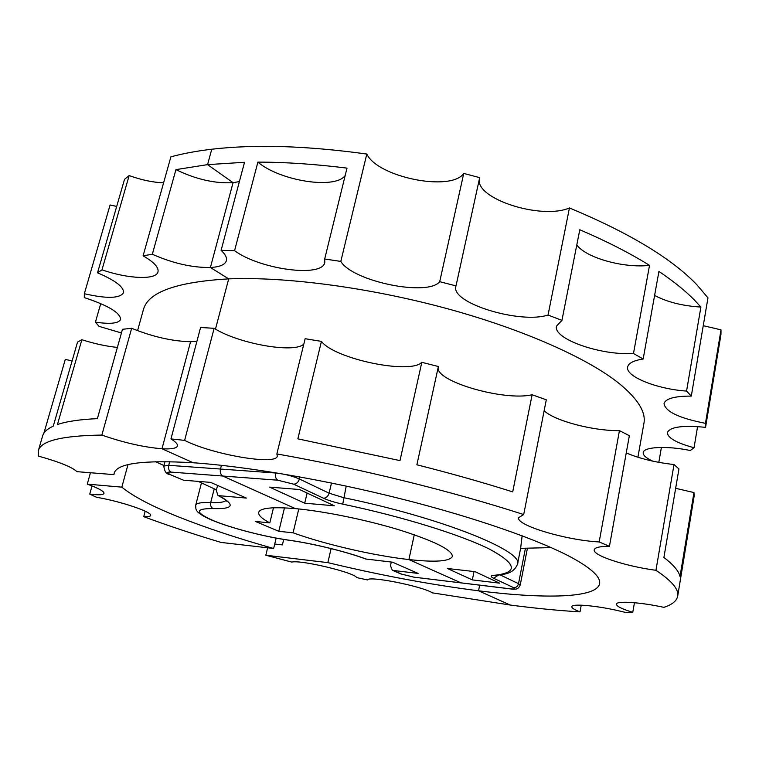 <?xml version="1.0" encoding="UTF-8"?>
<svg xmlns="http://www.w3.org/2000/svg" width="759" height="759" viewBox="0 0 759 759"><rect width="100%" height="100%" fill="white"/><g stroke="black" fill="none" stroke-linecap="round" stroke-linejoin="round"><path stroke-width="1.14" d="M649.524 265.375L633.49 353.476C601.024 355.734 552.77 338.903 556.518 326.123L561.945 320.355L579.791 229.749C606.631 241.248 629.875 253.126 649.524 265.375C623.727 268.363 586.195 257.908 576.783 244.977M561.945 320.355L548.045 315.042L569.449 207.947C629.192 232.861 671.658 258.458 696.828 284.72L707.967 297.851L691.297 396.094L686.553 391.084C656.829 389.101 625.198 376.436 627.636 367.014C628.49 363.153 633.661 360.487 643.158 359.016L658.926 271.437C673.299 281.096 685.064 290.564 694.229 299.843L700.899 307.072C682.607 305.943 667.17 302.063 654.6 295.441M633.49 353.476L643.158 359.016M686.553 391.084L700.899 307.072M691.297 396.094C674.609 396.103 665.52 398.608 664.03 403.608C665.377 411.615 679.182 418.19 705.462 423.342L721.003 329.842L703.242 325.668M721.003 329.842L720.946 334.643L705.557 427.336L705.462 423.342M705.557 427.336C682.664 425.135 669.931 426.881 667.37 432.583C667.626 437.905 676.516 442.952 694.039 447.744L697.578 426.596M694.039 447.744L690.292 450.523C666.971 445.599 643.48 446.842 643.205 452.601C642.93 455.239 646.127 458.085 652.787 461.159M658.812 462.364L661.412 447.412M548.045 315.042C519.858 324.226 450.533 302.983 455.884 286.361L456.007 285.896L439.717 281.674C427.715 296.873 352.726 281.428 340.81 261.419L324.691 258.999L324.805 262.396C322.547 277.936 259.976 269.492 234.569 250.679L221.106 250.347C225.357 254.303 227.112 257.756 226.372 260.707C225.053 264.739 219.73 266.997 210.404 267.5L228.687 278.876C285.45 276.551 368.732 287.424 445.969 308.325C523.207 329.283 587.855 358.276 619.287 383.599C637.902 398.93 646.108 412.213 643.907 423.418L637.902 457.26M522.135 535.797L520.627 548.34L551.167 547.6M345.174 175.538C335.155 189.646 280.137 181.003 257.889 162.122C285.422 162.132 315.118 164.134 346.996 168.118L324.691 258.999M234.569 250.679L257.889 162.122M439.717 281.674L463.758 173.413C451.169 192.093 377.593 177.293 366.806 154.049L340.81 261.419M463.758 173.413L479.679 177.653L456.007 285.896M569.449 207.947C541.518 220.101 474.698 198.801 479.441 178.773M304.71 503.189L269.587 487.117L299.558 489.527L334.302 505.788L304.71 503.189L307.12 493.065M472.335 579.904L499.612 583.159L475.077 571.679L447.402 568.491L472.335 579.904L474.033 571.555M275.678 472.772L275.621 473.009C275.014 476.472 275.745 478.863 277.822 480.21L222.738 476.026L295.393 508.625C324.444 511.253 367.394 520.067 400.562 530.294C435.068 541.366 452.326 550.066 452.364 556.394C449.954 561.404 435.467 562.457 408.902 559.563L461.045 582.893L510.627 588.927C517.211 589.933 518.359 588.604 520.228 585.085L527.429 548.169M239.389 181.591L233.06 182.672C214.93 183.678 195.888 179.333 175.936 169.627L207.558 164.627L244.521 162.284L221.106 250.347M137.569 330.668L143.394 309.7C147.901 292.196 176.335 281.921 228.687 278.876L215.48 329.093L228.687 278.876L210.404 267.5L233.06 182.672L207.558 164.627L211.77 149.229C255.1 144.172 306.778 145.775 366.806 154.049M331.484 483.009L329.102 493.189L299.378 478.986C292.206 475.893 284.283 473.901 275.621 473.009L220.489 469.043C219.882 472.392 220.632 474.717 222.738 476.026C220.632 474.717 219.882 472.392 220.489 469.043L221.448 465.314L220.489 469.043L168.726 465.314L169.693 461.662M298.78 508.957L293.088 532.809C325.203 544.44 373.902 555.673 408.902 559.563L414.272 534.763L408.902 559.563L461.045 582.893L413.873 577.153L401.71 574.155L393.058 570.426L418.152 573.424L392.488 562.172L365.753 559.013C346.759 551.831 313.087 543.567 289.198 540.275L288.818 540.152C265.014 536.793 232.804 528.549 214.199 520.978C194.854 512.591 194.503 508.454 213.137 508.577C211.011 507.477 210.205 505.475 210.698 502.562L214.218 488.815M421.814 362.309C410.268 374.804 334.245 358.865 321.446 341.37L297.851 438.844L399.984 460.618L421.814 362.309L438.379 366.512L416.881 464.793C450.865 473.379 482.809 482.401 512.704 491.879L532.116 394.746C504.365 401.416 434.793 381.331 438.209 367.29M321.446 341.37L305.137 338.713L276.864 453.939C359.491 468.483 452.022 491.301 523.691 514.555L518.634 517.657C515.873 525.304 566.28 540.304 599.174 541.945L609.439 546.3C599.876 546.319 594.809 547.495 594.24 549.82C592.475 555.455 625.568 566.271 655.947 570.303L674.011 464.527L678.935 468.958L663.916 557.448C673.394 564.715 678.764 571.062 680.017 576.489L693.963 492.563L694.172 495.95L677.692 596.128C676.743 600.919 672.151 604.657 663.926 607.342C639.941 602.115 616.242 600.673 616.393 604.183C616.479 606.289 621.944 608.993 632.778 612.314L634.448 602.703M693.963 492.563L675.652 488.303M276.864 453.939L277.31 456.093C276.551 465.684 212.359 454.594 184.627 440.381L214.142 328.296L200.585 327.508L170.955 438.92C175.69 441.814 177.834 444.157 177.407 445.95C176.505 448.37 171.363 449.309 161.99 448.759L193.165 462.753C246.874 466.443 326.484 480.049 401.283 498.919C476.083 517.818 539.886 540.285 572.191 557.818C591.792 568.652 600.919 577.286 599.563 583.728C596.716 598.196 544.573 599.117 478.54 590.806L479.679 585.161L478.54 590.806L510.266 605.046L432.469 592.864C421.814 586.128 368.106 575.521 367.555 579.971L356.683 577.599C354.567 572.552 300.801 559.687 291.788 562.087L265.811 555.227L267.614 547.799M101.858 435.068C123.575 442.658 143.612 447.231 161.99 448.759L190.575 341.73C172.284 341.256 152.654 336.778 131.658 328.296L122.474 329.292L97.389 418.636C79.809 419.452 66.488 421.425 57.437 424.547L81.868 339.719L77.532 342.1L53.263 426.169C47.21 428.911 43.661 432.175 42.608 435.96L38.282 450.855C40.55 440.932 61.735 435.666 101.858 435.068L131.658 328.296M523.691 514.555L546.3 399.794L532.116 394.746M599.174 541.945L619.439 430.628C593.301 431.036 554.497 420.837 544.137 410.742M609.439 546.3L629.353 435.694L619.439 430.628M674.011 464.527C655.33 462.449 639.41 458.569 626.251 452.886M655.947 570.303C671.772 580.853 679.02 589.458 677.692 596.128M632.778 612.314L626.203 612.646C602.229 606.194 571.347 602.978 571.84 606.764C571.736 608.054 574.468 609.752 580.028 611.868L581.252 605.17M580.028 611.868C558.548 610.578 535.294 608.301 510.266 605.046L478.54 590.806C430.875 584.715 380.638 575.331 327.85 562.637L331.095 548.605M303.828 344.055C294.653 353.751 238.193 343.685 214.142 328.296M196.904 341.36L190.575 341.73L161.99 448.759L193.165 462.753C142.92 459.84 116.563 463.398 114.116 473.436L113.907 474.622L76.877 471.652C72.428 467.24 59.591 462.051 38.358 456.074L38.282 450.855M170.955 438.92L184.627 440.381M143.736 516.67C167.568 525.522 193.346 534.108 221.078 542.438L273.648 548.491C238.335 538.548 207.065 528.198 179.845 517.439C152.587 506.632 133.242 496.528 121.838 487.155L87.266 484.119C98.604 488.274 104.192 491.367 104.011 493.397C103.29 494.972 98.537 495.2 89.752 494.1L96.573 497.297C120.491 501.215 152.872 512.24 150.633 515.484C150.301 516.471 147.996 516.86 143.736 516.67L145.197 511.196M72.105 360.914L65.302 359.396L43.899 433.18M117.389 347.413C106.459 346.332 94.619 343.77 81.868 339.719M89.752 494.1L92.029 485.912M273.648 548.491L276.153 538.131M87.266 484.119L90.444 472.743M121.838 487.155L127.967 464.66M274.72 544.042L282.395 544.905L283.705 539.44M327.85 562.637L265.811 555.227M113.907 474.622L114.543 472.288M152.322 254.246L143.1 255.811L170.889 156.847C182.853 153.574 196.477 151.032 211.77 149.229L207.558 164.627L233.06 182.672L210.404 267.5C192.188 267.728 172.824 263.307 152.322 254.246L175.936 169.627M143.1 255.811C153.963 262.111 158.925 267.472 157.995 271.902C156.269 280.185 127.958 278.923 101.991 269.834L129.144 175.557L124.514 179.352L97.531 272.832L101.991 269.834M97.531 272.832C115.453 280.469 124.106 287.111 123.499 292.737C119.875 298.505 106.82 298.837 84.344 293.733L110.093 204.977L116.696 206.448M121.44 332.964L99.012 326.351L95.425 322.129C110.273 324.33 118.67 323.429 120.615 319.416C120.283 312.746 108.186 305.469 84.296 297.594L84.344 293.733M226.751 501.263C226.789 501.652 227.776 500.703 217.88 495.38L216.324 490.409L217.586 485.447M95.425 322.129L100.748 303.562M163.593 182.834C152.844 182.407 141.354 179.987 129.144 175.557M217.88 495.38L218.877 495.665C235.651 504.906 233.734 509.213 213.137 508.577M183.545 480.21L169.769 474.441L183.545 480.21L210.613 482.382L246.381 498.075L218.877 495.665M393.058 570.426L392.28 570.218L390.468 565.759L391.283 562.03M170.604 474.641C166.667 472.781 166.8 471.937 171.012 472.098L222.738 476.026L295.393 508.625C272.339 506.718 260.1 507.97 258.677 512.391C258.183 515.171 261.893 518.672 269.806 522.904L273.487 507.79M293.088 532.809L278.819 531.309L255.422 521.452L269.806 522.904M278.819 531.309L284.483 507.866M413.873 577.153L510.247 588.813C514.735 589.278 515.883 588.899 513.682 587.694C516.129 587.713 517.742 586.375 518.52 583.671L525.446 548.216M500.172 574.905L518.52 583.671L520.228 585.085M346.227 486.092L342.726 504.128C334.861 502.449 328.448 500.475 323.476 498.217L293.638 484.176C296.389 484.052 298.306 482.326 299.378 478.986L299.871 476.927M323.476 498.217C326.19 498.113 328.068 496.433 329.102 493.189L343.561 497.657C441.188 517.6 524.26 551.252 517.524 564.174L520.627 548.34M342.726 504.128C402.289 516.537 461.263 534.924 489.878 549.345C517.268 564.222 518.406 572.922 493.303 575.417L494.697 575.559C502.43 574.297 513.16 574.867 517.524 564.174M513.682 587.694L493.682 578.282L498.302 575.17M493.682 578.282C490.475 576.717 490.342 575.758 493.303 575.417M277.822 480.21L293.638 484.176M201.458 482.914L195.689 505.247C196.334 503.103 201.344 502.211 210.698 502.562C218.981 502.913 224.095 502.221 226.04 500.485M288.818 540.152C313.106 543.51 347.062 551.85 366.436 559.174M169.769 474.441C166.411 474.252 164.418 471.462 163.811 466.073L168.726 465.314C168.118 468.559 168.877 470.817 171.012 472.098M413.475 577.039L401.71 574.155M155.567 461.681L163.944 465.552M198.165 481.386L216.467 489.849M195.689 505.247C196.22 508.881 193.194 511.879 211.192 519.839C229.863 527.837 263.952 536.708 289.198 540.275M163.811 466.073L164.997 461.595M392.28 570.218L400.923 573.946"/></g></svg>
